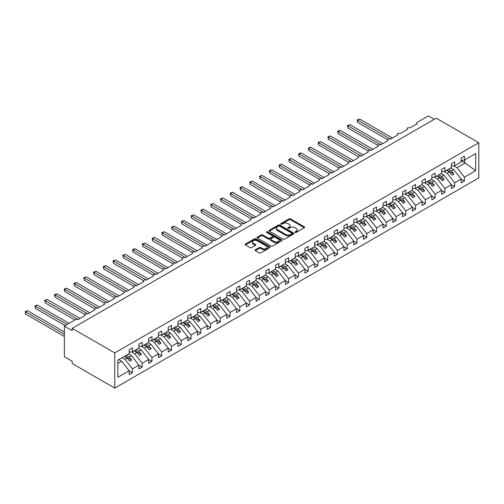 <?xml version="1.0" encoding="UTF-8"?>
<svg xmlns="http://www.w3.org/2000/svg" width="504" height="504" viewBox="0 0 504 504"><rect width="100%" height="100%" fill="white"/><g stroke="black" fill="none" stroke-linecap="round" stroke-linejoin="round"><path stroke-width="0.76" d="M295.123 232.439A0.756 0.441 0 0 0 296.201 232.439L304.347 227.732A1.084 0.624 0 0 0 304.662 227.291A1.084 0.624 0 0 0 304.347 226.85L290.543 218.881A1.084 0.624 0 0 0 289.006 218.881L280.86 223.587A0.756 0.441 0 0 0 280.64 223.896A0.756 0.441 0 0 0 280.86 224.204A0.756 0.441 0 0 0 281.938 224.204L282.99 223.593A3.471 2.003 0 0 1 287.897 223.593L289.05 224.261A3.471 2.003 0 0 1 290.065 225.679A3.471 2.003 0 0 1 289.05 227.096L287.992 227.701A0.756 0.441 0 0 0 287.771 228.01A0.756 0.441 0 0 0 287.992 228.325A0.756 0.441 0 0 0 289.069 228.325L290.121 227.713A3.471 2.003 0 0 1 295.029 227.713L296.176 228.375A3.471 2.003 0 0 1 297.196 229.792A3.471 2.003 0 0 1 296.176 231.21L295.123 231.821A0.756 0.441 0 0 0 294.903 232.13A0.756 0.441 0 0 0 295.123 232.439L295.123 231.821M255.345 249.782A1.084 0.624 0 0 0 255.03 250.223A1.084 0.624 0 0 0 255.345 250.664L259.22 252.901A1.084 0.624 0 0 0 260.751 252.901L269.804 247.678A1.084 0.624 0 0 0 270.119 247.237A1.084 0.624 0 0 0 269.804 246.796L256 238.827A1.084 0.624 0 0 0 254.463 238.827L245.417 244.049A1.084 0.624 0 0 0 245.102 244.49A1.084 0.624 0 0 0 245.417 244.931L250.091 247.634A1.084 0.624 0 0 0 251.628 247.634L255.503 245.398A1.084 0.624 0 0 0 255.818 244.957A1.084 0.624 0 0 0 255.503 244.516L253.178 243.174A2.898 1.676 0 0 1 252.334 241.989A2.898 1.676 0 0 1 254.123 240.446A2.898 1.676 0 0 1 257.286 240.805L266.37 246.053A2.898 1.676 0 0 1 267.221 247.237A2.898 1.676 0 0 1 265.425 248.781A2.898 1.676 0 0 1 262.269 248.422L260.751 247.546A1.084 0.624 0 0 0 259.22 247.546L255.345 249.782L255.345 250.664M478.8 142.739L114.761 352.913L114.761 388.093L478.8 177.918L478.8 142.739L436.225 118.163L72.185 328.337L72.185 330.593L64.373 326.082L75.505 319.649A1.657 0.958 0 0 1 77.849 319.649L85.27 315.365A1.657 0.958 0 0 1 84.785 314.691A1.657 0.958 0 0 1 85.812 313.809A1.657 0.958 0 0 1 87.614 314.017L95.035 309.733A1.657 0.958 0 0 1 94.55 309.053A1.657 0.958 0 0 1 95.577 308.171A1.657 0.958 0 0 1 97.379 308.379L104.8 304.095A1.657 0.958 0 0 1 104.315 303.414A1.657 0.958 0 0 1 105.342 302.532A1.657 0.958 0 0 1 107.144 302.74L114.566 298.456A1.657 0.958 0 0 1 114.08 297.776A1.657 0.958 0 0 1 115.107 296.894A1.657 0.958 0 0 1 116.909 297.102L124.331 292.818A1.657 0.958 0 0 1 123.845 292.137A1.657 0.958 0 0 1 124.872 291.255A1.657 0.958 0 0 1 126.674 291.463L134.095 287.179A1.657 0.958 0 0 1 133.61 286.505A1.657 0.958 0 0 1 134.637 285.617A1.657 0.958 0 0 1 136.439 285.825L143.861 281.541A1.657 0.958 0 0 1 143.375 280.867A1.657 0.958 0 0 1 144.402 279.978A1.657 0.958 0 0 1 146.204 280.186L153.625 275.902A1.657 0.958 0 0 1 153.14 275.228A1.657 0.958 0 0 1 154.167 274.346A1.657 0.958 0 0 1 155.969 274.548L163.391 270.264A1.657 0.958 0 0 1 162.905 269.59A1.657 0.958 0 0 1 163.932 268.708A1.657 0.958 0 0 1 165.734 268.916L173.156 264.625A1.657 0.958 0 0 1 172.67 263.951A1.657 0.958 0 0 1 173.697 263.069A1.657 0.958 0 0 1 175.499 263.277L182.921 258.993A1.657 0.958 0 0 1 182.435 258.313A1.657 0.958 0 0 1 183.462 257.431A1.657 0.958 0 0 1 185.264 257.639L192.686 253.355A1.657 0.958 0 0 1 192.2 252.674A1.657 0.958 0 0 1 193.227 251.792A1.657 0.958 0 0 1 195.029 252L202.451 247.716A1.657 0.958 0 0 1 201.965 247.036A1.657 0.958 0 0 1 202.992 246.154A1.657 0.958 0 0 1 204.794 246.362L212.216 242.078A1.657 0.958 0 0 1 211.73 241.403A1.657 0.958 0 0 1 212.757 240.515A1.657 0.958 0 0 1 214.559 240.723L221.981 236.439A1.657 0.958 0 0 1 221.495 235.765A1.657 0.958 0 0 1 222.522 234.877A1.657 0.958 0 0 1 224.324 235.084L231.746 230.801A1.657 0.958 0 0 1 231.26 230.126A1.657 0.958 0 0 1 232.287 229.244A1.657 0.958 0 0 1 234.089 229.446L241.511 225.162A1.657 0.958 0 0 1 241.025 224.488A1.657 0.958 0 0 1 242.052 223.606A1.657 0.958 0 0 1 243.854 223.814L251.276 219.523A1.657 0.958 0 0 1 250.79 218.849A1.657 0.958 0 0 1 251.817 217.967A1.657 0.958 0 0 1 253.619 218.175L261.041 213.891A1.657 0.958 0 0 1 260.555 213.211A1.657 0.958 0 0 1 261.582 212.329A1.657 0.958 0 0 1 263.384 212.537L270.805 208.253A1.657 0.958 0 0 1 270.32 207.572A1.657 0.958 0 0 1 271.347 206.69A1.657 0.958 0 0 1 273.149 206.898L280.571 202.614A1.657 0.958 0 0 1 280.085 201.934A1.657 0.958 0 0 1 281.112 201.052A1.657 0.958 0 0 1 282.914 201.26L290.336 196.976A1.657 0.958 0 0 1 289.85 196.302A1.657 0.958 0 0 1 290.877 195.413A1.657 0.958 0 0 1 292.679 195.621L300.101 191.337A1.657 0.958 0 0 1 299.615 190.663A1.657 0.958 0 0 1 300.642 189.775A1.657 0.958 0 0 1 302.444 189.983L309.865 185.699A1.657 0.958 0 0 1 309.38 185.025A1.657 0.958 0 0 1 310.407 184.143A1.657 0.958 0 0 1 312.209 184.344L319.631 180.06A1.657 0.958 0 0 1 319.145 179.386A1.657 0.958 0 0 1 320.172 178.504A1.657 0.958 0 0 1 321.974 178.712L329.396 174.422A1.657 0.958 0 0 1 328.91 173.748A1.657 0.958 0 0 1 329.937 172.866A1.657 0.958 0 0 1 331.739 173.074L339.161 168.79A1.657 0.958 0 0 1 338.675 168.109A1.657 0.958 0 0 1 339.702 167.227A1.657 0.958 0 0 1 341.504 167.435L348.925 163.151A1.657 0.958 0 0 1 348.44 162.471A1.657 0.958 0 0 1 349.461 161.589A1.657 0.958 0 0 1 351.269 161.797L358.691 157.513A1.657 0.958 0 0 1 358.205 156.832A1.657 0.958 0 0 1 359.226 155.95A1.657 0.958 0 0 1 361.034 156.158L368.456 151.874A1.657 0.958 0 0 1 367.97 151.2A1.657 0.958 0 0 1 368.991 150.312A1.657 0.958 0 0 1 370.799 150.52L378.221 146.236A1.657 0.958 0 0 1 377.735 145.561A1.657 0.958 0 0 1 378.756 144.673A1.657 0.958 0 0 1 380.564 144.881L387.986 140.597A1.657 0.958 0 0 1 387.5 139.923A1.657 0.958 0 0 1 388.521 139.035A1.657 0.958 0 0 1 390.329 139.243L397.751 134.959A1.657 0.958 0 0 1 397.265 134.285A1.657 0.958 0 0 1 398.286 133.403A1.657 0.958 0 0 1 400.094 133.61L407.516 129.32A1.657 0.958 0 0 1 407.03 128.646A1.657 0.958 0 0 1 408.051 127.764A1.657 0.958 0 0 1 409.859 127.972L417.281 123.688A1.657 0.958 180 0 1 416.795 123.008A1.657 0.958 180 0 1 417.281 122.333L428.413 115.907L434.272 119.29M114.761 352.913L72.185 328.337M283.065 239.135A1.084 0.624 0 0 0 284.603 239.135L293.649 233.913A1.084 0.624 0 0 0 293.964 233.465A1.084 0.624 0 0 0 293.649 233.024L279.846 225.055A1.084 0.624 0 0 0 278.315 225.055L269.262 230.278A1.084 0.624 0 0 0 268.947 230.725A1.084 0.624 0 0 0 269.262 231.166L283.065 239.135M266.925 232.602A0.756 0.441 0 0 1 267.693 232.709L267.693 231.808L281.723 239.91A1.084 0.624 0 0 1 282.045 240.351A1.084 0.624 0 0 1 281.723 240.792L272.677 246.021A1.084 0.624 0 0 1 271.146 246.021L257.342 238.052L261.211 235.828L261.211 234.927L257.342 237.163A1.084 0.624 0 0 0 257.021 237.604A1.084 0.624 0 0 0 257.342 238.052L257.342 237.163M261.211 235.828A1.084 0.624 0 0 1 262.748 235.828L262.748 234.927A1.084 0.624 0 0 0 261.211 234.927M262.748 234.927L268.342 238.159A1.084 0.624 0 0 0 269.879 238.159L272.443 236.678A1.084 0.624 0 0 0 272.765 236.237A1.084 0.624 0 0 0 272.443 235.79L266.616 232.426A0.756 0.441 0 0 1 266.396 232.117A0.756 0.441 0 0 1 266.862 231.714A0.756 0.441 0 0 1 267.693 231.808M117.854 363.485L121.716 361.261L129.137 370.755L117.854 377.269L117.854 360.171L129.137 353.657L129.137 349.801L132.42 347.911L132.42 351.767L129.137 352.176M132.42 351.767L138.902 348.025L138.902 344.163L142.185 342.273L142.185 346.128L138.902 346.538M142.185 346.128L148.667 342.386L148.667 338.531L151.95 336.634L151.95 340.49L148.667 340.899M151.95 340.49L158.432 336.748L158.432 332.892L161.715 330.996L161.715 334.851L158.432 335.261M161.715 334.851L168.197 331.109L168.197 327.254L171.48 325.357L171.48 329.213L168.197 329.622M171.48 329.213L177.962 325.471L177.962 321.615L181.245 319.719L181.245 323.574L177.962 323.984M181.245 323.574L187.727 319.832L187.727 315.976L191.01 314.08L191.01 317.936L187.727 318.345M191.01 317.936L197.492 314.194L197.492 310.338L200.775 308.442L200.775 312.304L197.492 312.707M200.775 312.304L207.257 308.555L207.257 304.7L210.54 302.81L210.54 306.665L207.257 307.075M210.54 306.665L217.022 302.923L217.022 299.061L220.305 297.171L220.305 301.027L217.022 301.436M220.305 301.027L226.787 297.284L226.787 293.429L230.07 291.533L230.07 295.388L226.787 295.798M230.07 295.388L236.552 291.646L236.552 287.79L239.835 285.894L239.835 289.75L236.552 290.159M239.835 289.75L246.317 286.007L246.317 282.152L249.6 280.256L249.6 284.111L246.317 284.521M249.6 284.111L256.082 280.369L256.082 276.513L259.365 274.617L259.365 278.473L256.082 278.882M259.365 278.473L265.847 274.73L265.847 270.875L269.13 268.978L269.13 272.834L265.847 273.244M269.13 272.834L275.612 269.092L275.612 265.236L278.895 263.34L278.895 267.202L275.612 267.605M278.895 267.202L285.377 263.453L285.377 259.598L288.66 257.708L288.66 261.563L285.377 261.973M288.66 261.563L295.142 257.815L295.142 253.959L298.425 252.069L298.425 255.925L295.142 256.334M298.425 255.925L304.907 252.183L304.907 248.327L308.19 246.431L308.19 250.286L304.907 250.696M308.19 250.286L314.672 246.544L314.672 242.689L317.955 240.792L317.955 244.648L314.672 245.057M317.955 244.648L324.437 240.906L324.437 237.05L327.72 235.154L327.72 239.009L324.437 239.419M327.72 239.009L334.202 235.267L334.202 231.412L337.485 229.515L337.485 233.371L334.202 233.78M337.485 233.371L343.967 229.629L343.967 225.773L347.25 223.877L347.25 227.732L343.967 228.142M347.25 227.732L353.732 223.99L353.732 220.135L357.015 218.238L357.015 222.1L353.732 222.503M357.015 222.1L363.497 218.352L363.497 214.496L366.78 212.606L366.78 216.462L363.497 216.871M366.78 216.462L373.262 212.713L373.262 208.858L376.545 206.968L376.545 210.823L373.262 211.233M376.545 210.823L383.027 207.081L383.027 203.219L386.31 201.329L386.31 205.185L383.027 205.594M386.31 205.185L392.792 201.442L392.792 197.587L396.068 195.691L396.068 199.546L392.792 199.956M396.068 199.546L402.557 195.804L402.557 191.948L405.833 190.052L405.833 193.908L402.557 194.317M405.833 193.908L412.322 190.166L412.322 186.31L415.598 184.414L415.598 188.269L412.322 188.679M415.598 188.269L422.087 184.527L422.087 180.671L425.363 178.775L425.363 182.631L422.087 183.04M425.363 182.631L431.852 178.888L431.852 175.033L435.128 173.137L435.128 176.999L431.852 177.402M435.128 176.999L441.617 173.25L441.617 169.394L444.893 167.504L444.893 171.36L441.617 171.769M444.893 171.36L451.382 167.612L451.382 163.756L454.658 161.866L454.658 165.722L451.382 166.131M129.137 370.818L132.42 372.714L132.42 368.859L138.902 365.116L131.481 355.622L128.608 353.966M122.126 357.708L124.998 359.365L132.42 368.859M138.902 365.186L142.185 367.076L142.185 363.22L148.667 359.478L141.246 349.984L138.373 348.327M131.55 351.874L134.763 353.726L142.185 363.22M148.667 359.547L151.95 361.437L151.95 357.582L158.432 353.839L151.011 344.345L148.138 342.689M141.315 346.235L144.528 348.088L151.95 357.582M158.432 353.909L161.715 355.805L161.715 351.943L168.197 348.201L160.776 338.707L157.903 337.05M151.08 340.597L154.293 342.449L161.715 351.943M168.197 348.27L171.48 350.167L171.48 346.311L177.962 342.562L170.541 333.068L167.668 331.411M160.845 334.958L164.058 336.817L171.48 346.311M177.962 342.632L181.245 344.528L181.245 340.673L187.727 336.924L180.306 327.43L177.433 325.773M170.61 329.32L173.823 331.178L181.245 340.673M187.727 336.993L191.01 338.89L191.01 335.034L197.492 331.292L190.071 321.798L187.198 320.135M180.375 323.688L183.588 325.54L191.01 335.034M197.492 331.355L200.775 333.251L200.775 329.396L207.257 325.653L199.836 316.159L196.963 314.502M190.14 318.049L193.353 319.901L200.775 329.396M207.257 325.716L210.54 327.613L210.54 323.757L217.022 320.015L209.601 310.521L206.728 308.864M199.905 312.411L203.118 314.263L210.54 323.757M217.022 320.084L220.305 321.974L220.305 318.118L226.787 314.376L219.366 304.882L216.493 303.225M209.67 306.772L212.883 308.624L220.305 318.118M226.787 314.446L230.07 316.336L230.07 312.48L236.552 308.738L229.131 299.244L226.258 297.587M219.435 301.134L222.648 302.986L230.07 312.48M236.552 308.807L239.835 310.697L239.835 306.841L246.317 303.099L238.896 293.605L236.023 291.948M229.2 295.495L232.413 297.347L239.835 306.841M246.317 303.169L249.6 305.065L249.6 301.209L256.082 297.461L248.661 287.967L245.788 286.31M238.965 289.857L242.178 291.715L249.6 301.209M256.082 297.53L259.365 299.426L259.365 295.571L265.847 291.822L258.426 282.328L255.553 280.671M248.73 284.218L251.943 286.077L259.365 295.571M265.847 291.892L269.13 293.788L269.13 289.932L275.612 286.19L268.191 276.696L265.318 275.033M258.495 278.58L261.708 280.438L269.13 289.932M275.612 286.253L278.895 288.149L278.895 284.294L285.377 280.552L277.956 271.058L275.083 269.401M268.26 272.947L271.473 274.8L278.895 284.294M285.377 280.615L288.66 282.511L288.66 278.655L295.142 274.913L287.721 265.419L284.848 263.762M278.025 267.309L281.238 269.161L288.66 278.655M295.142 274.982L298.425 276.872L298.425 273.017L304.907 269.275L297.486 259.781L294.613 258.124M287.79 261.671L291.003 263.523L298.425 273.017M304.907 269.344L308.19 271.234L308.19 267.378L314.672 263.636L307.251 254.142L304.378 252.485M297.555 256.032L300.768 257.884L308.19 267.378M314.672 263.705L317.955 265.595L317.955 261.74L324.437 257.998L317.016 248.504L314.143 246.847M307.32 250.393L310.533 252.246L317.955 261.74M324.437 258.067L327.72 259.963L327.72 256.101L334.202 252.359L326.781 242.865L323.908 241.208M317.085 244.755L320.298 246.613L327.72 256.101M334.202 252.428L337.485 254.325L337.485 250.469L343.967 246.721L336.546 237.227L333.673 235.57M326.85 239.117L330.063 240.975L337.485 250.469M343.967 246.79L347.25 248.686L347.25 244.831L353.732 241.088L346.311 231.594L343.438 229.931M336.615 233.478L339.828 235.337L347.25 244.831M353.732 241.151L357.015 243.048L357.015 239.192L363.497 235.45L356.076 225.956L353.203 224.299M346.38 227.846L349.593 229.698L357.015 239.192M363.497 235.513L366.78 237.409L366.78 233.554L373.262 229.811L365.841 220.317L362.968 218.66M356.145 222.207L359.358 224.059L366.78 233.554M373.262 229.881L376.545 231.771L376.545 227.915L383.027 224.173L375.606 214.679L372.733 213.022M365.91 216.569L369.123 218.421L376.545 227.915M383.027 224.242L386.31 226.132L386.31 222.277L392.792 218.534L385.371 209.04L382.498 207.383M375.675 210.93L378.888 212.782L386.31 222.277M392.792 218.604L396.068 220.494L396.068 216.638L402.557 212.896L395.136 203.402L392.263 201.745M385.44 205.292L388.653 207.144L396.068 216.638M402.557 212.965L405.833 214.862L405.833 211L412.322 207.257L404.901 197.763L402.028 196.106M395.205 199.653L398.412 201.506L405.833 211M412.322 207.327L415.598 209.223L415.598 205.367L422.087 201.619L414.666 192.125L411.793 190.468M404.97 194.015L408.177 195.873L415.598 205.367M422.087 201.688L425.363 203.584L425.363 199.729L431.852 195.987L424.431 186.493L421.558 184.829M414.735 188.376L417.942 190.235L425.363 199.729M431.852 196.05L435.128 197.946L435.128 194.09L441.617 190.348L434.196 180.854L431.323 179.197M424.5 182.744L427.707 184.596L435.128 194.09M441.617 190.411L444.893 192.308L444.893 188.452L451.382 184.71L443.961 175.216L441.088 173.559M434.265 177.106L437.472 178.958L444.893 188.452M451.382 184.779L454.658 186.669L454.658 182.813L461.147 179.071L461.147 182.927L464.423 181.031L464.423 177.175L475.707 170.661L464.738 162.767L464.738 159.9M444.03 171.467L447.237 173.319L454.658 182.813M454.658 165.722L461.147 161.979L461.147 158.117L464.423 156.227L464.423 160.083L461.147 160.493M461.147 179.141L464.423 181.031M453.795 165.829L457.002 167.681L464.423 177.175M64.373 326.082L64.373 356.75L72.185 361.261L72.185 363.516L114.761 388.093M121.716 361.261L118.843 359.604M132.42 372.714L129.137 374.611L129.137 370.755M142.185 367.076L138.902 368.972L138.902 365.116M151.95 361.437L148.667 363.334L148.667 359.478M161.715 355.805L158.432 357.695L158.432 353.839M171.48 350.167L168.197 352.057L168.197 348.201M181.245 344.528L177.962 346.418L177.962 342.562M191.01 338.89L187.727 340.786L187.727 336.924M200.775 333.251L197.492 335.147L197.492 331.292M210.54 327.613L207.257 329.509L207.257 325.653M220.305 321.974L217.022 323.87L217.022 320.015M230.07 316.336L226.787 318.232L226.787 314.376M239.835 310.697L236.552 312.593L236.552 308.738M249.6 305.065L246.317 306.955L246.317 303.099M259.365 299.426L256.082 301.316L256.082 297.461M269.13 293.788L265.847 295.684L265.847 291.822M278.895 288.149L275.612 290.046L275.612 286.19M288.66 282.511L285.377 284.407L285.377 280.552M298.425 276.872L295.142 278.769L295.142 274.913M308.19 271.234L304.907 273.13L304.907 269.275M317.955 265.595L314.672 267.492L314.672 263.636M327.72 259.963L324.437 261.853L324.437 257.998M337.485 254.325L334.202 256.215L334.202 252.359M347.25 248.686L343.967 250.583L343.967 246.721M357.015 243.048L353.732 244.944L353.732 241.088M366.78 237.409L363.497 239.306L363.497 235.45M376.545 231.771L373.262 233.667L373.262 229.811M386.31 226.132L383.027 228.029L383.027 224.173M396.068 220.494L392.792 222.39L392.792 218.534M405.833 214.862L402.557 216.752L402.557 212.896M415.598 209.223L412.322 211.113L412.322 207.257M425.363 203.584L422.087 205.474L422.087 201.619M435.128 197.946L431.852 199.842L431.852 195.987M444.893 192.308L441.617 194.204L441.617 190.348M454.658 186.669L451.382 188.565L451.382 184.71M464.423 160.083L475.707 153.569L475.707 170.661M124.998 359.365L127.26 358.054L129.704 361.179L131.657 360.051L129.213 356.926L131.481 355.622M124.393 356.397L127.26 358.054M126.347 355.27L129.213 356.926M134.763 353.726L137.025 352.422L139.469 355.541L141.422 354.413L138.978 351.294L141.246 349.984M134.159 350.759L137.025 352.422M136.112 349.631L138.978 351.294M144.528 348.088L146.79 346.784L149.234 349.902L151.187 348.781L148.743 345.656L151.011 344.345M143.923 345.127L146.79 346.784M145.877 343.999L148.743 345.656M154.293 342.449L156.555 341.145L158.999 344.27L160.952 343.142L158.508 340.017L160.776 338.707M153.689 339.488L156.555 341.145M155.642 338.36L158.508 340.017M164.058 336.817L166.32 335.506L168.764 338.631L170.717 337.504L168.273 334.379L170.541 333.068M163.453 333.85L166.32 335.506M165.407 332.722L168.273 334.379M173.823 331.178L176.085 329.868L178.529 332.993L180.482 331.865L178.038 328.74L180.306 327.43M173.219 328.211L176.085 329.868M175.172 327.083L178.038 328.74M183.588 325.54L185.85 324.229L188.294 327.354L190.247 326.227L187.803 323.102L190.071 321.798M182.983 322.573L185.85 324.229M184.936 321.445L187.803 323.102M193.353 319.901L195.615 318.591L198.059 321.716L200.012 320.588L197.568 317.463L199.836 316.159M192.749 316.934L195.615 318.591M194.702 315.806L197.568 317.463M203.118 314.263L205.38 312.952L207.824 316.077L209.777 314.95L207.333 311.825L209.601 310.521M202.513 311.296L205.38 312.952M204.466 310.168L207.333 311.825M212.883 308.624L215.145 307.32L217.589 310.439L219.542 309.311L217.098 306.193L219.366 304.882M212.279 305.657L215.145 307.32M214.232 304.529L217.098 306.193M222.648 302.986L224.91 301.682L227.354 304.8L229.307 303.673L226.863 300.554L229.131 299.244M222.043 300.025L224.91 301.682M223.996 298.897L226.863 300.554M232.413 297.347L234.675 296.043L237.119 299.168L239.072 298.04L236.628 294.916L238.896 293.605M231.808 294.386L234.675 296.043M233.762 293.259L236.628 294.916M242.178 291.715L244.44 290.405L246.884 293.53L248.837 292.402L246.393 289.277L248.661 287.967M241.573 288.748L244.44 290.405M243.526 287.62L246.393 289.277M251.943 286.077L254.205 284.766L256.649 287.891L258.602 286.763L256.158 283.639L258.426 282.328M251.338 283.109L254.205 284.766M253.292 281.982L256.158 283.639M261.708 280.438L263.97 279.128L266.414 282.253L268.367 281.125L265.923 278L268.191 276.696M261.103 277.471L263.97 279.128M263.057 276.343L265.923 278M271.473 274.8L273.735 273.489L276.179 276.614L278.132 275.486L275.688 272.362L277.956 271.058M270.868 271.832L273.735 273.489M272.822 270.705L275.688 272.362M281.238 269.161L283.5 267.851L285.944 270.976L287.897 269.848L285.453 266.723L287.721 265.419M280.633 266.194L283.5 267.851M282.587 265.066L285.453 266.723M291.003 263.523L293.265 262.219L295.709 265.337L297.662 264.209L295.218 261.091L297.486 259.781M290.392 260.555L293.265 262.219M292.345 259.428L295.218 261.091M300.768 257.884L303.03 256.58L305.474 259.699L307.427 258.571L304.983 255.452L307.251 254.142M300.157 254.923L303.03 256.58M302.11 253.796L304.983 255.452M310.533 252.246L312.795 250.942L315.239 254.066L317.192 252.939L314.748 249.814L317.016 248.504M309.922 249.285L312.795 250.942M311.875 248.157L314.748 249.814M320.298 246.613L322.56 245.303L325.004 248.428L326.957 247.3L324.513 244.175L326.781 242.865M319.687 243.646L322.56 245.303M321.64 242.518L324.513 244.175M330.063 240.975L332.325 239.665L334.769 242.789L336.722 241.662L334.278 238.537L336.546 237.227M329.452 238.008L332.325 239.665M331.405 236.88L334.278 238.537M339.828 235.337L342.09 234.026L344.534 237.151L346.487 236.023L344.043 232.898L346.311 231.594M339.217 232.369L342.09 234.026M341.17 231.242L344.043 232.898M349.593 229.698L351.855 228.388L354.299 231.512L356.252 230.385L353.808 227.26L356.076 225.956M348.982 226.731L351.855 228.388M350.935 225.603L353.808 227.26M359.358 224.059L361.62 222.749L364.064 225.874L366.017 224.746L363.573 221.621L365.841 220.317M358.747 221.092L361.62 222.749M360.7 219.964L363.573 221.621M369.123 218.421L371.385 217.117L373.829 220.235L375.782 219.108L373.338 215.989L375.606 214.679M368.512 215.454L371.385 217.117M370.465 214.326L373.338 215.989M378.888 212.782L381.15 211.478L383.594 214.597L385.547 213.469L383.103 210.351L385.371 209.04M378.277 209.822L381.15 211.478M380.23 208.694L383.103 210.351M388.653 207.144L390.915 205.84L393.359 208.965L395.312 207.837L392.868 204.712L395.136 203.402M388.042 204.183L390.915 205.84M389.995 203.055L392.868 204.712M398.412 201.506L400.68 200.201L403.124 203.326L405.077 202.198L402.633 199.074L404.901 197.763M397.807 198.544L400.68 200.201M399.76 197.417L402.633 199.074M408.177 195.873L410.445 194.563L412.889 197.688L414.842 196.56L412.398 193.435L414.666 192.125M407.572 192.906L410.445 194.563M409.525 191.778L412.398 193.435M417.942 190.235L420.21 188.924L422.654 192.049L424.607 190.922L422.163 187.797L424.431 186.493M417.337 187.268L420.21 188.924M419.29 186.14L422.163 187.797M427.707 184.596L429.975 183.286L432.419 186.411L434.372 185.283L431.928 182.158L434.196 180.854M427.102 181.629L429.975 183.286M429.055 180.501L431.928 182.158M437.472 178.958L439.74 177.647L442.184 180.772L444.137 179.644L441.693 176.52L443.961 175.216M436.867 175.991L439.74 177.647M438.82 174.863L441.693 176.52M447.237 173.319L449.505 172.009L451.949 175.134L453.902 174.006L451.458 170.887L453.726 169.577L450.853 167.92M446.632 170.352L449.505 172.009M448.585 169.224L451.458 170.887M453.726 169.577L461.147 179.071M457.002 167.681L465.286 162.899M461.147 160.694L464.738 162.767M447.105 170.081L453.902 174.006M437.34 175.72L444.137 179.644M427.575 181.358L434.372 185.283M417.81 186.997L424.607 190.922M408.045 192.635L414.842 196.56M398.28 198.274L405.077 202.198M388.515 203.912L395.312 207.837M378.75 209.551L385.547 213.469M368.985 215.183L375.782 219.108M359.22 220.821L366.017 224.746M349.455 226.46L356.252 230.385M339.69 232.098L346.487 236.023M329.925 237.737L336.722 241.662M320.16 243.375L326.957 247.3M310.395 249.014L317.192 252.939M300.63 254.652L307.427 258.571M290.865 260.284L297.662 264.209M281.1 265.923L287.897 269.848M271.335 271.562L278.132 275.486M261.57 277.2L268.367 281.125M251.805 282.839L258.602 286.763M242.04 288.477L248.837 292.402M232.275 294.115L239.072 298.04M222.51 299.754L229.307 303.673M212.745 305.386L219.542 309.311M202.98 311.025L209.777 314.95M193.215 316.663L200.012 320.588M183.45 322.302L190.247 326.227M173.685 327.94L180.482 331.865M163.92 333.579L170.717 337.504M154.155 339.217L160.952 343.142M144.39 344.856L151.187 348.781M134.625 350.494L141.422 354.413M124.86 356.126L131.657 360.051M295.426 232.546L296.176 232.111A3.471 2.003 0 0 0 297.196 230.693L297.196 229.792M290.065 225.679L290.065 226.579A3.471 2.003 0 0 1 289.05 227.997L288.294 228.432M304.328 227.745L290.543 219.782A1.084 0.624 0 0 0 289.006 219.782L281.163 224.311M293.649 233.024L293.649 233.913L279.846 225.956A1.084 0.624 0 0 0 278.315 225.956L269.281 231.172M291.734 233.78A0.756 0.441 0 0 0 291.955 233.465A0.756 0.441 0 0 0 291.734 233.157L279.613 226.164A0.756 0.441 0 0 0 278.542 226.164L277.433 226.806A3.471 2.003 0 0 0 276.413 228.224A3.471 2.003 0 0 0 277.433 229.641L285.711 234.417A3.471 2.003 0 0 0 290.619 234.417L291.734 233.78L291.734 234.681A0.756 0.441 0 0 0 291.955 234.373L291.955 233.465M276.413 228.224L276.413 229.125A3.471 2.003 0 0 0 277.433 230.542L277.433 229.641M291.734 234.681L290.619 235.324A3.471 2.003 0 0 1 285.711 235.324L277.433 230.542M262.748 235.828L268.342 239.06A1.084 0.624 0 0 0 269.879 239.06L272.443 237.579A1.084 0.624 0 0 0 272.765 237.138L272.765 236.237M267.693 232.709L281.711 240.805M274.151 241.517A2.898 1.676 0 0 0 277.313 241.876A2.898 1.676 0 0 0 279.103 240.332A2.898 1.676 0 0 0 278.252 239.148L275.052 237.296A1.084 0.624 0 0 0 273.521 237.296L270.95 238.783A1.084 0.624 0 0 0 270.635 239.224A1.084 0.624 0 0 0 270.95 239.665L274.151 241.517L274.151 242.418A2.898 1.676 0 0 0 277.313 242.777A2.898 1.676 0 0 0 279.103 241.233L279.103 240.332M270.635 239.224L270.635 240.124A1.084 0.624 0 0 0 270.95 240.566L270.95 239.665M274.151 242.418L270.95 240.566M267.221 247.237L267.221 248.138A2.898 1.676 0 0 1 265.425 249.688A2.898 1.676 0 0 1 262.269 249.322L260.751 248.447A1.084 0.624 0 0 0 259.22 248.447L255.364 250.677M252.334 241.989L252.334 242.89A2.898 1.676 0 0 0 253.178 244.075L253.178 243.174M255.484 245.41L253.178 244.075M269.804 246.796L269.804 247.678L256 239.728A1.084 0.624 0 0 0 254.463 239.728L245.429 244.944L245.417 244.049M357.21 119.895L357.638 120.147L357.638 122.403L357.21 119.895L359.591 119.02L357.638 120.147L390.524 139.136M357.638 122.403L387.557 139.677M359.591 119.02L392.477 138.008M347.445 125.534L347.873 125.779L347.873 128.035L347.445 125.534L349.826 124.658L347.873 125.779L380.759 144.768M347.873 128.035L377.792 145.31M349.826 124.658L382.712 143.64M337.68 131.172L338.108 131.418L338.108 133.673L337.68 131.172L340.061 130.29L338.108 131.418L370.994 150.406M338.108 133.673L368.027 150.948M340.061 130.29L372.947 149.278M327.915 136.811L328.343 137.056L328.343 139.312L327.915 136.811L330.296 135.929L328.343 137.056L361.229 156.045M328.343 139.312L358.262 156.587M330.296 135.929L363.182 154.917M318.15 142.449L318.578 142.695L318.578 144.95L318.15 142.449L320.531 141.567L318.578 142.695L351.464 161.683M318.578 144.95L348.497 162.225M320.531 141.567L353.417 160.555M308.385 148.088L308.813 148.333L308.813 150.589L308.385 148.088L310.766 147.206L308.813 148.333L341.699 167.322M308.813 150.589L338.732 167.863M310.766 147.206L343.652 166.194M298.62 153.726L299.048 153.972L299.048 156.227L298.62 153.726L301.001 152.844L299.048 153.972L331.934 172.96M299.048 156.227L328.967 173.502M301.001 152.844L333.887 171.833M288.855 159.358L289.283 159.611L289.283 161.866L288.855 159.358L291.236 158.483L289.283 159.611L322.169 178.599M289.283 161.866L319.202 179.141M291.236 158.483L324.122 177.471M279.09 164.997L279.518 165.249L279.518 167.504L279.09 164.997L281.471 164.121L279.518 165.249L312.404 184.237M279.518 167.504L309.437 184.779M281.471 164.121L314.357 183.109M269.325 170.636L269.753 170.887L269.753 173.137L269.325 170.636L271.706 169.76L269.753 170.887L302.639 189.869M269.753 173.137L299.672 190.411M271.706 169.76L304.592 188.742M259.56 176.274L259.988 176.52L259.988 178.775L259.56 176.274L261.941 175.392L259.988 176.52L292.874 195.508M259.988 178.775L289.907 196.05M261.941 175.392L294.827 194.38M249.795 181.912L250.223 182.158L250.223 184.414L249.795 181.912L252.176 181.031L250.223 182.158L283.109 201.146M250.223 184.414L280.142 201.688M252.176 181.031L285.062 200.019M240.03 187.551L240.458 187.797L240.458 190.052L240.03 187.551L242.411 186.669L240.458 187.797L273.344 206.785M240.458 190.052L270.377 207.327M242.411 186.669L275.297 205.657M230.265 193.189L230.693 193.435L230.693 195.691L230.265 193.189L232.646 192.308L230.693 193.435L263.579 212.423M230.693 195.691L260.612 212.965M232.646 192.308L265.532 211.296M220.5 198.828L220.928 199.074L220.928 201.329L220.5 198.828L222.881 197.946L220.928 199.074L253.814 218.062M220.928 201.329L250.847 218.604M222.881 197.946L255.767 216.934M210.735 204.46L211.163 204.712L211.163 206.968L210.735 204.46L213.116 203.584L211.163 204.712L244.049 223.7M211.163 206.968L241.082 224.242M213.116 203.584L246.002 222.573M200.97 210.099L201.398 210.351L201.398 212.606L200.97 210.099L203.351 209.223L201.398 210.351L234.284 229.339M201.398 212.606L231.317 229.881M203.351 209.223L236.237 228.211M191.205 215.737L191.633 215.989L191.633 218.238L191.205 215.737L193.586 214.862L191.633 215.989L224.519 234.971M191.633 218.238L221.552 235.513M193.586 214.862L226.472 233.843M181.44 221.376L181.868 221.621L181.868 223.877L181.44 221.376L183.821 220.494L181.868 221.621L214.754 240.61M181.868 223.877L211.787 241.151M183.821 220.494L216.707 239.482M171.675 227.014L172.103 227.26L172.103 229.515L171.675 227.014L174.056 226.132L172.103 227.26L204.989 246.248M172.103 229.515L202.022 246.79M174.056 226.132L206.942 245.12M161.91 232.653L162.338 232.898L162.338 235.154L161.91 232.653L164.291 231.771L162.338 232.898L195.224 251.887M162.338 235.154L192.257 252.428M164.291 231.771L197.177 250.759M152.145 238.291L152.573 238.537L152.573 240.792L152.145 238.291L154.526 237.409L152.573 238.537L185.459 257.525M152.573 240.792L182.492 258.067M154.526 237.409L187.412 256.397M142.38 243.93L142.808 244.175L142.808 246.431L142.38 243.93L144.761 243.048L142.808 244.175L175.694 263.164M142.808 246.431L172.727 263.705M144.761 243.048L177.647 262.036M132.615 249.562L133.043 249.814L133.043 252.069L132.615 249.562L134.996 248.686L133.043 249.814L165.929 268.802M133.043 252.069L162.962 269.344M134.996 248.686L167.882 267.674M122.85 255.2L123.278 255.452L123.278 257.708L122.85 255.2L125.231 254.325L123.278 255.452L156.164 274.441M123.278 257.708L153.197 274.982M125.231 254.325L158.117 273.313M113.085 260.839L113.513 261.091L113.513 263.346L113.085 260.839L115.466 259.963L113.513 261.091L146.399 280.073M113.513 263.346L143.432 280.615M115.466 259.963L148.352 278.951M103.32 266.477L103.748 266.723L103.748 268.978L103.32 266.477L105.701 265.595L103.748 266.723L136.634 285.711M103.748 268.978L133.667 286.253M105.701 265.595L138.587 284.584M93.555 272.116L93.983 272.362L93.983 274.617L93.555 272.116L95.936 271.234L93.983 272.362L126.869 291.35M93.983 274.617L123.902 291.892M95.936 271.234L128.822 290.222M83.79 277.754L84.218 278L84.218 280.256L83.79 277.754L86.171 276.872L84.218 278L117.104 296.988M84.218 280.256L114.137 297.53M86.171 276.872L119.057 295.861M74.025 283.393L74.453 283.639L74.453 285.894L74.025 283.393L76.406 282.511L74.453 283.639L107.339 302.627M74.453 285.894L104.372 303.169M76.406 282.511L109.292 301.499M64.26 289.031L64.688 289.277L64.688 291.533L64.26 289.031L66.641 288.149L64.688 289.277L97.574 308.265M64.688 291.533L94.607 308.807M66.641 288.149L99.527 307.138M54.495 294.664L54.923 294.916L54.923 297.171L54.495 294.664L56.876 293.788L54.923 294.916L87.809 313.904M54.923 297.171L84.842 314.446M56.876 293.788L89.762 312.776M44.73 300.302L45.158 300.554L45.158 302.81L44.73 300.302L47.111 299.426L45.158 300.554L78.044 319.542M45.158 302.81L74.92 319.99M47.111 299.426L79.997 318.415M34.965 305.941L35.393 306.193L35.393 308.448L34.965 305.941L37.346 305.065L35.393 306.193L67.108 324.5M35.393 308.448L65.155 325.628M37.346 305.065L69.061 323.373M25.2 311.579L25.628 311.825L25.628 314.08L25.2 311.579L27.581 310.697L25.628 311.825L64.373 334.196M25.628 314.08L64.373 336.451M27.581 310.697L64.373 331.941M296.176 232.111L296.176 231.21M287.992 228.325L287.992 227.701M289.05 227.997L289.05 227.096M280.86 224.204L280.86 223.587M289.006 219.782L289.006 218.881M290.543 219.782L290.543 218.881M304.347 227.732L304.347 226.85M269.262 231.166L269.262 230.278M278.315 225.956L278.315 225.055M279.846 225.956L279.846 225.055M285.711 235.324L285.711 234.417M290.619 235.324L290.619 234.417M268.342 239.06L268.342 238.159M269.879 239.06L269.879 238.159M272.443 237.579L272.443 236.678M281.723 240.792L281.723 239.91M259.22 248.447L259.22 247.546M260.751 248.447L260.751 247.546M262.269 249.322L262.269 248.422M255.503 245.398L255.503 244.516M254.463 239.728L254.463 238.827M256 239.728L256 238.827M407.03 129.604L407.03 128.646M416.795 123.965L416.795 123.008M397.265 135.242L397.265 134.285M387.5 140.881L387.5 139.923M377.735 146.519L377.735 145.561M367.97 152.151L367.97 151.2M358.205 157.79L358.205 156.832M348.44 163.428L348.44 162.471M338.675 169.067L338.675 168.109M328.91 174.705L328.91 173.748M319.145 180.344L319.145 179.386M309.38 185.982L309.38 185.025M299.615 191.621L299.615 190.663M289.85 197.253L289.85 196.302M280.085 202.892L280.085 201.934M270.32 208.53L270.32 207.572M260.555 214.168L260.555 213.211M250.79 219.807L250.79 218.849M241.025 225.446L241.025 224.488M231.26 231.084L231.26 230.126M221.495 236.722L221.495 235.765M211.73 242.355L211.73 241.403M201.965 247.993L201.965 247.036M192.2 253.632L192.2 252.674M182.435 259.27L182.435 258.313M172.67 264.909L172.67 263.951M162.905 270.547L162.905 269.59M153.14 276.186L153.14 275.228M143.375 281.824L143.375 280.867M133.61 287.456L133.61 286.505M123.845 293.095L123.845 292.137M114.08 298.733L114.08 297.776M104.315 304.372L104.315 303.414M94.55 310.01L94.55 309.053M84.785 315.649L84.785 314.691"/></g></svg>

